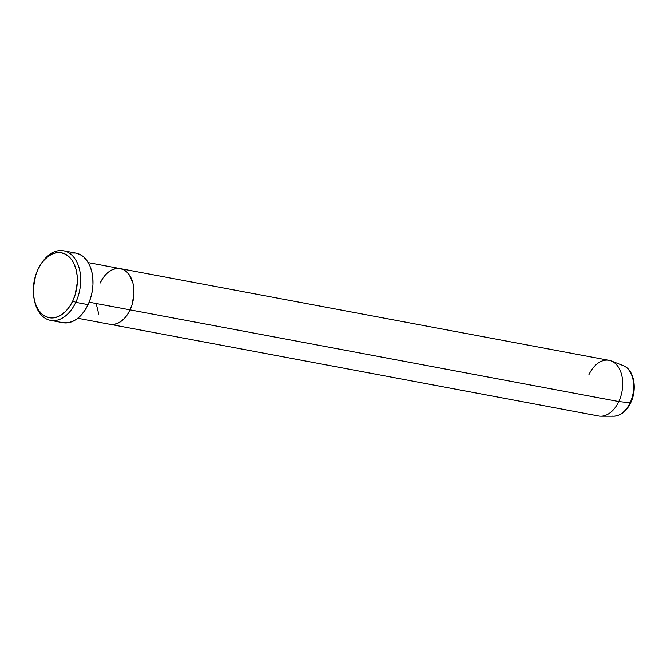 <?xml version="1.0" encoding="UTF-8"?>
<svg xmlns="http://www.w3.org/2000/svg" width="667" height="667" viewBox="0 0 667 667"><rect width="100%" height="100%" fill="white"/><g stroke="black" fill="none" stroke-linecap="round" stroke-linejoin="round"><path stroke-width="1" d="M34.009 298.407L34.25 299.675A35.393 23.078 -79.4 0 0 52.376 320.602A35.393 23.078 -79.4 0 0 75.771 302.351L72.77 300.909A33.033 21.536 100.6 0 1 50.934 317.942A33.033 21.536 100.6 0 1 34.009 298.407A33.033 21.536 100.6 0 1 37.886 269.618L35.593 275.521L33.35 288.219L33.483 294.514L34.451 300.458L36.218 305.811L38.728 310.38L41.871 313.99L45.531 316.483L49.575 317.784L53.827 317.834L58.146 316.633L62.356 314.232L66.291 310.705L69.81 306.211L72.77 300.909L75.063 295.006L77.305 282.316L77.172 276.013L76.205 270.068L74.429 264.716L71.928 260.147L68.784 256.545L65.124 254.044L61.081 252.743L56.828 252.693L52.51 253.894L48.299 256.303L44.364 259.822L40.845 264.315L37.886 269.618A33.033 21.536 100.6 0 1 40.228 265.291A33.033 21.536 100.6 0 1 70.118 257.871A33.033 21.536 100.6 0 1 72.77 300.909L75.771 302.351A35.393 23.078 100.6 0 1 50.559 320.377A35.393 23.078 100.6 0 1 34.134 299.033M77.781 318.284L598.616 415.975A28.314 18.459 -79.4 0 0 618.784 401.551L630.09 402.785A2.36 0.659 25.1 0 0 630.749 402.635A2.36 0.659 -154.9 0 1 630.09 402.785L618.784 401.551L130.048 309.88L132.016 304.819L133.942 293.947L133 283.45L129.331 274.946L126.63 271.853L123.495 269.71L120.035 268.601L116.383 268.559L112.681 269.585L109.08 271.652L112.681 269.585L116.383 268.559L120.035 268.601L123.495 269.71L126.63 271.853L129.331 274.946L133 283.45L133.942 293.947L132.016 304.819L130.048 309.88L89.145 302.209L130.048 309.88L127.514 314.432L124.504 318.284L121.127 321.302L117.517 323.362L113.815 324.395L110.163 324.354L113.815 324.395L117.517 323.362L121.127 321.302L124.504 318.284L127.514 314.432L130.048 309.88A28.314 18.459 -79.4 0 0 120.318 268.651A28.314 18.459 100.6 0 1 130.048 309.88A28.314 18.459 100.6 0 1 109.88 324.304A28.314 18.459 -79.4 0 0 130.048 309.88L618.784 401.551A28.314 18.459 100.6 0 1 600.85 416.183L613.648 416.191A25.946 16.917 -79.4 0 0 630.09 402.785A25.946 16.917 100.6 0 1 611.981 416.066M50.559 320.377L62.865 322.686A35.393 23.078 -79.4 0 0 88.077 304.661L75.771 302.351L88.077 304.661A35.393 23.078 -79.4 0 0 75.913 253.118L63.607 250.809A35.393 23.078 100.6 0 1 75.771 302.351A35.393 23.078 -79.4 0 0 72.936 256.236A35.393 23.078 -79.4 0 0 40.904 264.19L40.228 265.291M98.724 314.09L96.373 304.402L98.724 314.09M100.15 283.066L102.685 278.523L100.15 283.066A28.314 18.459 100.6 0 1 120.318 268.651L609.054 360.322A28.314 18.459 -79.4 0 1 618.784 401.551A28.314 18.459 100.6 0 0 611.214 360.93L623.145 365.566A25.946 16.917 -79.4 0 1 630.09 402.785A25.946 16.917 100.6 0 0 623.995 365.933M40.562 264.757A35.393 23.078 100.6 0 1 63.607 250.809M70.994 253.001L75.563 253.06L79.882 254.452L83.809 257.128L87.177 260.989L89.862 265.883L91.763 271.627L92.796 277.989L92.938 284.742L92.171 291.612L90.537 298.332L88.077 304.661L84.909 310.347L81.141 315.166L76.922 318.934L72.411 321.511L67.784 322.803L63.223 322.745M588.886 374.737A28.314 18.459 100.6 0 1 611.214 360.93M88.219 262.631L120.318 268.651M623.145 365.566C634.117 369.41 637.51 388.944 630.749 402.635C626.563 411.214 620.86 415.733 613.648 416.191"/></g></svg>
